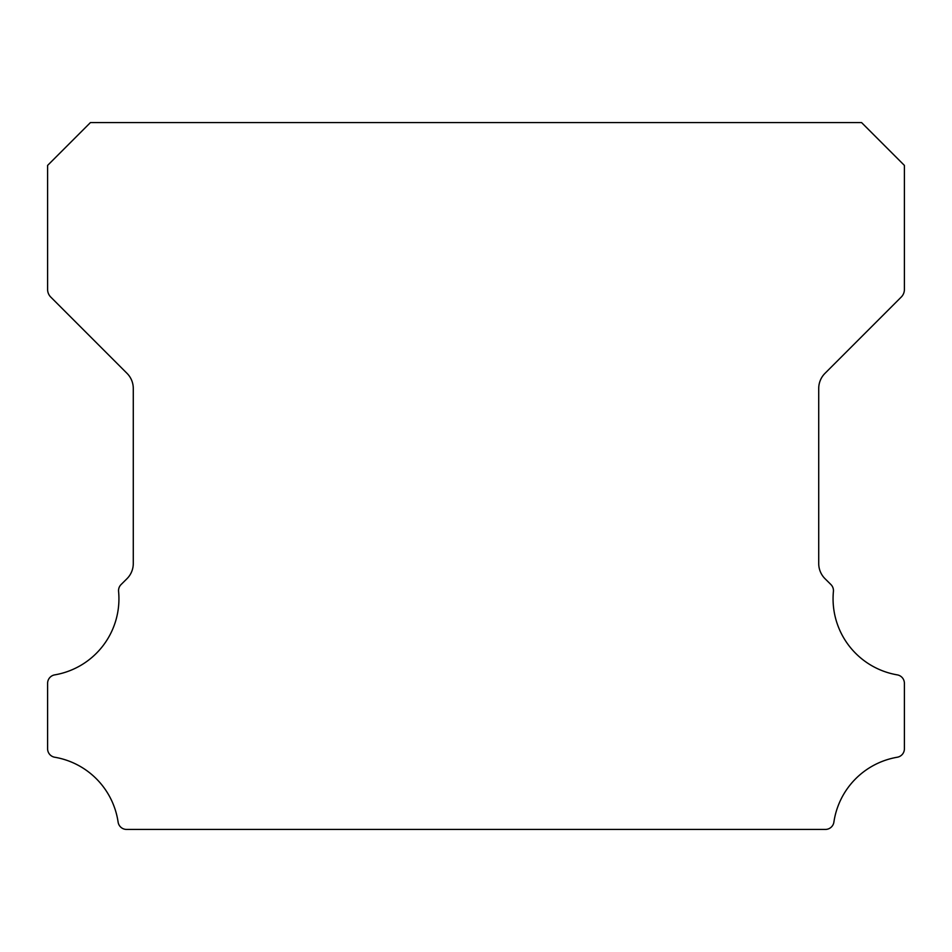 <?xml version="1.0" encoding="UTF-8"?>
<svg xmlns="http://www.w3.org/2000/svg" width="952" height="952" viewBox="0 0 952 952"><rect width="100%" height="100%" fill="white"/><g stroke="black" fill="none" stroke-linecap="round" stroke-linejoin="round"><path stroke-width="1.43" d="M897.272 674.873A77.195 77.195 0 0 1 833.417 591.454A8.568 8.568 0 0 0 830.929 584.564L824.967 578.649A21.42 21.42 0 0 1 818.72 563.524L818.72 388.475A21.42 21.42 0 0 1 824.991 373.339L901.258 297.048A10.71 10.71 0 0 0 904.4 289.479L904.4 165.41L861.56 122.57L90.44 122.57L47.6 165.41L47.6 289.479A10.71 10.71 0 0 0 50.742 297.048L127.009 373.339A21.42 21.42 0 0 1 133.28 388.475L133.28 563.524A21.42 21.42 0 0 1 127.032 578.649L121.071 584.564A8.568 8.568 0 0 0 118.584 591.454A77.195 77.195 0 0 1 54.728 674.873A8.568 8.568 0 0 0 47.6 683.322L47.6 748.784A8.568 8.568 0 0 0 54.728 757.233A77.195 77.195 0 0 1 118.108 822.111A8.568 8.568 0 0 0 126.58 829.43L825.42 829.43A8.568 8.568 0 0 0 833.892 822.111A77.195 77.195 0 0 1 897.272 757.233A8.568 8.568 0 0 0 904.4 748.784L904.4 683.322A8.568 8.568 0 0 0 897.272 674.873"/></g></svg>
